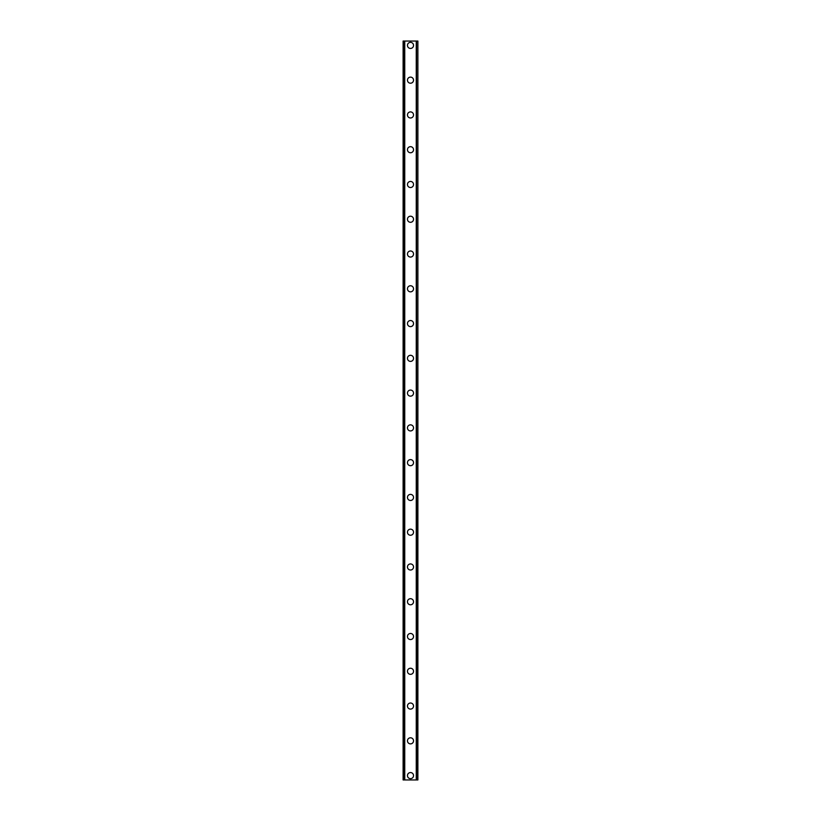<?xml version="1.0" encoding="UTF-8"?>
<svg xmlns="http://www.w3.org/2000/svg" width="821" height="821" viewBox="0 0 821 821"><rect width="100%" height="100%" fill="white"/><g stroke="black" fill="none" stroke-linecap="round" stroke-linejoin="round"><path stroke-width="1.23" d="M407.462 775.599A3.038 3.038 0 0 1 410.5 772.561A3.038 3.038 0 0 1 413.538 775.599A3.038 3.038 0 0 1 410.5 778.647A3.038 3.038 0 0 1 407.462 775.599M407.462 740.829A3.038 3.038 0 0 1 410.5 737.792A3.038 3.038 0 0 1 413.538 740.829A3.038 3.038 0 0 1 410.5 743.877A3.038 3.038 0 0 1 407.462 740.829M407.462 706.06A3.038 3.038 0 0 1 410.5 703.022A3.038 3.038 0 0 1 413.538 706.06A3.038 3.038 0 0 1 410.5 709.098A3.038 3.038 0 0 1 407.462 706.06M407.462 671.291A3.038 3.038 0 0 1 410.5 668.243A3.038 3.038 0 0 1 413.538 671.291A3.038 3.038 0 0 1 410.5 674.328A3.038 3.038 0 0 1 407.462 671.291M407.462 636.521A3.038 3.038 0 0 1 410.5 633.473A3.038 3.038 0 0 1 413.538 636.521A3.038 3.038 0 0 1 410.5 639.559A3.038 3.038 0 0 1 407.462 636.521M407.462 601.742A3.038 3.038 0 0 1 410.5 598.704A3.038 3.038 0 0 1 413.538 601.742A3.038 3.038 0 0 1 410.5 604.79A3.038 3.038 0 0 1 407.462 601.742M407.462 566.972A3.038 3.038 0 0 1 410.5 563.935A3.038 3.038 0 0 1 413.538 566.972A3.038 3.038 0 0 1 410.5 570.02A3.038 3.038 0 0 1 407.462 566.972M407.462 532.203A3.038 3.038 0 0 1 410.5 529.155A3.038 3.038 0 0 1 413.538 532.203A3.038 3.038 0 0 1 410.5 535.241A3.038 3.038 0 0 1 407.462 532.203M407.462 497.434A3.038 3.038 0 0 1 410.5 494.386A3.038 3.038 0 0 1 413.538 497.434A3.038 3.038 0 0 1 410.5 500.471A3.038 3.038 0 0 1 407.462 497.434M407.462 462.654A3.038 3.038 0 0 1 410.5 459.616A3.038 3.038 0 0 1 413.538 462.654A3.038 3.038 0 0 1 410.5 465.702A3.038 3.038 0 0 1 407.462 462.654M407.462 427.885A3.038 3.038 0 0 1 410.5 424.847A3.038 3.038 0 0 1 413.538 427.885A3.038 3.038 0 0 1 410.5 430.933A3.038 3.038 0 0 1 407.462 427.885M407.462 393.115A3.038 3.038 0 0 1 410.5 390.067A3.038 3.038 0 0 1 413.538 393.115A3.038 3.038 0 0 1 410.5 396.153A3.038 3.038 0 0 1 407.462 393.115M407.462 358.346A3.038 3.038 0 0 1 410.5 355.298A3.038 3.038 0 0 1 413.538 358.346A3.038 3.038 0 0 1 410.5 361.384A3.038 3.038 0 0 1 407.462 358.346M407.462 323.566A3.038 3.038 0 0 1 410.5 320.529A3.038 3.038 0 0 1 413.538 323.566A3.038 3.038 0 0 1 410.5 326.614A3.038 3.038 0 0 1 407.462 323.566M407.462 288.797A3.038 3.038 0 0 1 410.5 285.759A3.038 3.038 0 0 1 413.538 288.797A3.038 3.038 0 0 1 410.5 291.845A3.038 3.038 0 0 1 407.462 288.797M407.462 254.028A3.038 3.038 0 0 1 410.5 250.98A3.038 3.038 0 0 1 413.538 254.028A3.038 3.038 0 0 1 410.5 257.065A3.038 3.038 0 0 1 407.462 254.028M407.462 219.258A3.038 3.038 0 0 1 410.5 216.21A3.038 3.038 0 0 1 413.538 219.258A3.038 3.038 0 0 1 410.5 222.296A3.038 3.038 0 0 1 407.462 219.258M407.462 184.479A3.038 3.038 0 0 1 410.5 181.441A3.038 3.038 0 0 1 413.538 184.479A3.038 3.038 0 0 1 410.5 187.527A3.038 3.038 0 0 1 407.462 184.479M407.462 149.709A3.038 3.038 0 0 1 410.5 146.672A3.038 3.038 0 0 1 413.538 149.709A3.038 3.038 0 0 1 410.5 152.757A3.038 3.038 0 0 1 407.462 149.709M407.462 114.94A3.038 3.038 0 0 1 410.5 111.902A3.038 3.038 0 0 1 413.538 114.94A3.038 3.038 0 0 1 410.5 117.978A3.038 3.038 0 0 1 407.462 114.94M407.462 80.171A3.038 3.038 0 0 1 410.5 77.123A3.038 3.038 0 0 1 413.538 80.171A3.038 3.038 0 0 1 410.5 83.208A3.038 3.038 0 0 1 407.462 80.171M407.462 45.401A3.038 3.038 0 0 1 410.5 42.353A3.038 3.038 0 0 1 413.538 45.401A3.038 3.038 0 0 1 410.5 48.439A3.038 3.038 0 0 1 407.462 45.401M417.653 41.05L403.111 41.05L403.111 779.95L417.889 779.95L417.889 41.05L417.653 779.95M404.548 41.05L404.548 779.95M404.65 41.05L404.65 779.95M404.743 41.05L404.743 779.95M416.257 41.05L416.257 779.95M416.35 41.05L416.35 779.95M416.452 41.05L416.452 779.95M403.183 41.05L403.183 779.95M403.203 41.05L403.203 779.95M403.347 41.05L403.347 779.95M417.797 41.05L417.797 779.95M417.817 41.05L417.817 779.95"/></g></svg>
